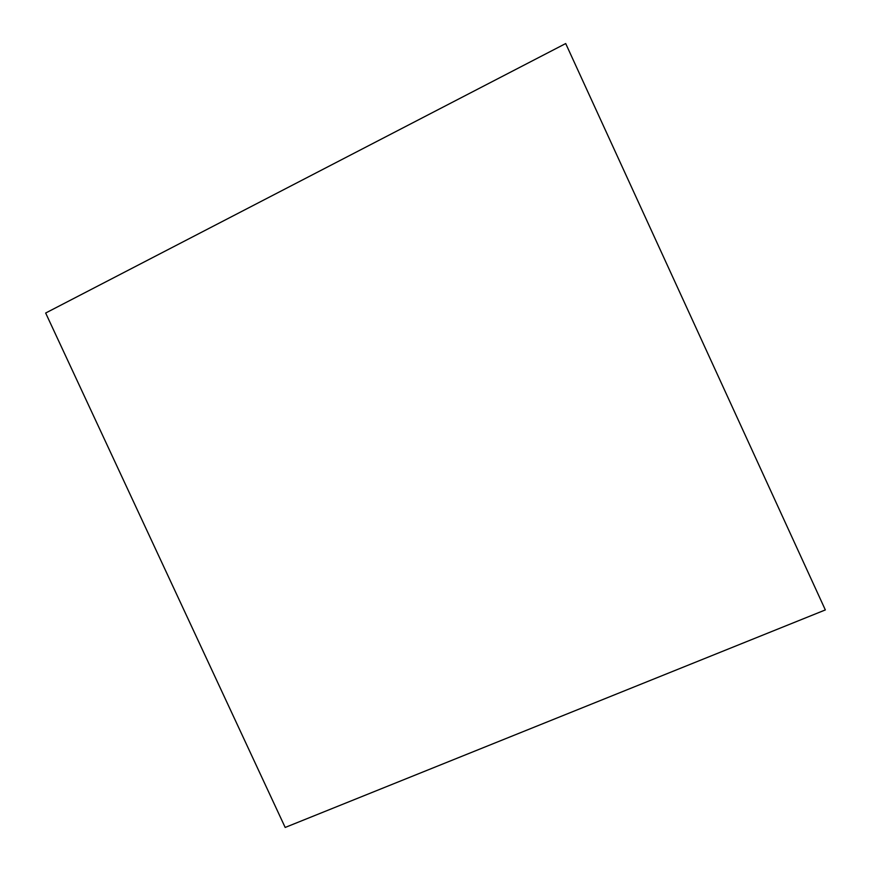 <?xml version="1.0" encoding="UTF-8"?>
<svg xmlns="http://www.w3.org/2000/svg" width="871" height="871" viewBox="0 0 871 871"><rect width="100%" height="100%" fill="white"/><g stroke="black" fill="none" stroke-linecap="round" stroke-linejoin="round"><path stroke-width="1.31" d="M565.704 43.55L45.662 313.027L285.176 827.45L825.338 609.929L565.704 43.55"/></g></svg>
